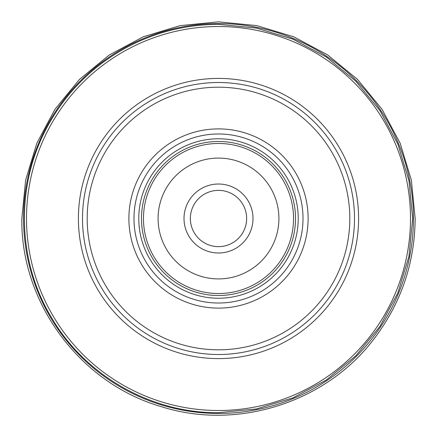 <?xml version="1.0" encoding="UTF-8"?>
<svg xmlns="http://www.w3.org/2000/svg" width="437" height="437" viewBox="0 0 437 437"><rect width="100%" height="100%" fill="white"/><g stroke="black" fill="none" stroke-linecap="round" stroke-linejoin="round"><path stroke-width="0.66" d="M218.5 82.506A136 136 0 0 0 82.5 218.505A136 136 0 0 0 218.5 354.5A136 136 0 0 0 354.5 218.505A136 136 0 0 0 218.5 82.506M218.5 87.198A131.308 131.308 0 0 1 349.808 218.505A131.308 131.308 0 0 1 218.5 349.813A131.308 131.308 0 0 1 87.192 218.505A131.308 131.308 0 0 1 218.5 87.198M218.5 128.893A89.612 89.612 0 0 0 128.888 218.505A89.612 89.612 0 0 0 218.5 308.112A89.612 89.612 0 0 0 308.112 218.505A89.612 89.612 0 0 0 218.5 128.893M218.5 138.78A79.725 79.725 0 0 1 298.225 218.505A79.725 79.725 0 0 1 218.5 298.225A79.725 79.725 0 0 1 138.775 218.505A79.725 79.725 0 0 1 218.5 138.78M218.5 141.49A77.016 77.016 0 0 0 141.484 218.505A77.016 77.016 0 0 0 218.5 295.521A77.016 77.016 0 0 0 295.516 218.505A77.016 77.016 0 0 0 218.5 141.49M218.5 143.473A75.033 75.033 0 0 0 143.467 218.505A75.033 75.033 0 0 0 218.5 293.538A75.033 75.033 0 0 0 293.533 218.505A75.033 75.033 0 0 0 218.5 143.473M218.5 158.09A60.41 60.41 0 0 1 278.91 218.505A60.41 60.41 0 0 1 218.5 278.915A60.41 60.41 0 0 1 158.09 218.505A60.41 60.41 0 0 1 218.5 158.09M218.5 252.99A34.49 34.49 0 0 1 184.01 218.505A34.49 34.49 0 0 1 218.5 184.015A34.49 34.49 0 0 1 252.99 218.505A34.49 34.49 0 0 1 218.5 252.99M218.5 246.643A28.137 28.137 0 0 1 190.363 218.505A28.137 28.137 0 0 1 218.5 190.368A28.137 28.137 0 0 1 246.637 218.505A28.137 28.137 0 0 1 218.5 246.643A28.137 28.137 0 0 1 190.363 218.505A28.137 28.137 0 0 1 218.5 190.368M218.5 358.602A140.097 140.097 0 0 1 78.403 218.505A140.097 140.097 0 0 1 218.5 78.409A140.097 140.097 0 0 1 358.597 218.505A140.097 140.097 0 0 1 218.5 358.602M218.5 133.984A84.516 84.516 0 0 0 133.984 218.505A84.516 84.516 0 0 0 218.5 303.021A84.516 84.516 0 0 0 303.016 218.505A84.516 84.516 0 0 0 218.5 133.984M218.5 26.51A191.996 191.996 0 0 1 410.496 218.505A191.996 191.996 0 0 1 218.5 410.501A191.996 191.996 0 0 1 26.504 218.505A191.996 191.996 0 0 1 218.5 26.51M23.549 218.505A194.951 194.951 0 0 1 218.5 23.554A194.951 194.951 0 0 1 413.451 218.505A194.951 194.951 0 0 1 218.5 413.457A194.951 194.951 0 0 1 23.549 218.505M218.5 24.325L256.382 28.055L292.812 39.106L326.379 57.045L355.805 81.195L379.955 110.621L397.899 144.194L408.95 180.618L412.681 218.5L408.95 256.382L397.899 292.812L379.961 326.379L355.811 355.805L326.39 379.955L292.812 397.905L256.388 408.956L218.5 412.686C151.868 413.353 85.865 376.088 52.145 318.66C17.169 261.982 15.12 186.217 46.89 127.642C61 101.182 80.157 79.108 104.361 61.409C138.496 37.008 176.543 24.647 218.5 24.325M21.85 218.505L25.63 180.137L36.823 143.249L54.996 109.245L79.452 79.447L109.25 54.996L143.243 36.823L180.131 25.636L218.495 21.855L256.852 25.63L293.74 36.817L327.739 54.986L357.542 79.441L382.004 109.239L400.177 143.243L411.37 180.137L415.15 218.505C414.789 262.124 401.658 301.481 375.76 336.577C328.05 401.985 237.723 431.335 160.679 406.459C79.84 382.938 20.561 302.661 21.85 218.505"/></g></svg>
